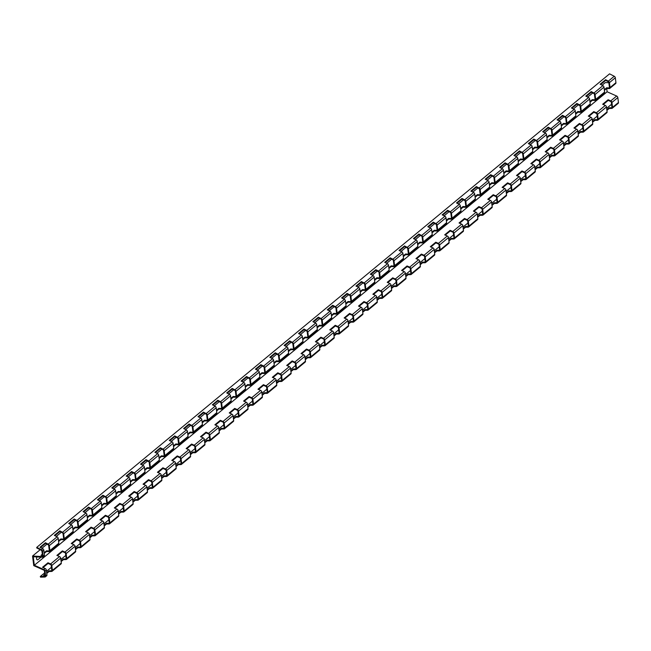 <?xml version="1.0" encoding="UTF-8"?>
<svg xmlns="http://www.w3.org/2000/svg" width="651" height="651" viewBox="0 0 651 651"><rect width="100%" height="100%" fill="white"/><g stroke="black" fill="none" stroke-linecap="round" stroke-linejoin="round"><path stroke-width="0.98" d="M36.871 556.93A2.165 1.156 104.2 0 0 36.741 559.323A2.165 1.156 104.2 0 0 38.051 559.624L41.062 557.134M108.066 516.455A1.53 1.042 50.4 0 1 109.238 518.001L109.864 522.916A1.53 1.042 50.4 0 1 109.588 523.778A1.53 1.042 50.4 0 1 109.091 523.949L106.536 524.022L106.447 523.347L109.303 523.266L108.546 517.301L105.519 515.95L105.429 515.283L108.066 516.455L116.968 509.098L114.332 507.918L119.792 503.41L122.429 504.582A1.53 1.042 50.4 0 1 123.6 506.128L124.227 511.043A1.53 1.042 50.4 0 1 123.95 511.906A1.53 1.042 50.4 0 1 123.454 512.077L120.899 512.15L120.809 511.474L123.666 511.393L122.909 505.428L119.882 504.077L119.792 503.41M89.765 537.14L92.084 535.22L94.94 535.138L94.183 529.173L91.156 527.823L91.067 527.155L93.703 528.327A1.53 1.042 50.4 0 1 94.875 529.873L95.502 534.788A1.53 1.042 50.4 0 1 95.225 535.651L104.127 528.287A1.53 1.042 -129.6 0 0 104.404 527.432L103.786 522.509A1.53 1.042 -129.6 0 0 102.606 520.971L99.969 519.791L105.429 515.283M105.519 515.95L100.555 520.051M104.127 525.267L106.447 523.347M106.536 524.022L104.217 525.943M48.198 544.171A1.53 1.042 50.4 0 1 49.281 545.668L49.907 550.583A1.53 1.042 50.4 0 1 49.631 551.446A1.53 1.042 50.4 0 1 49.053 551.617L46.555 551.495L46.473 550.827L49.346 550.974L48.597 545.009L45.537 543.43L45.448 542.747L48.198 544.171L57.101 536.806L54.358 535.391L59.811 530.874L62.561 532.298A1.53 1.042 50.4 0 1 63.652 533.796L64.27 538.711A1.53 1.042 50.4 0 1 63.993 539.573A1.53 1.042 50.4 0 1 63.424 539.744L60.917 539.622L60.836 538.955L63.708 539.093L62.96 533.136L59.9 531.558L59.811 530.874M42.453 555.409L41.013 555.336L42.307 554.261M44.154 552.74L46.473 550.827M46.555 551.495L44.235 553.415M42.396 554.937L41.851 555.376M42.876 557.028A1.53 1.042 50.4 0 1 42.307 557.199L33.242 556.743L34.324 565.271L43.861 569.527A1.53 1.042 50.4 0 1 45.041 571.073L45.66 575.989A1.53 1.042 50.4 0 1 45.383 576.851A1.53 1.042 50.4 0 1 44.895 577.022L40.549 577.152L40.305 576.477L45.098 576.33L44.341 570.374L33.762 565.654L32.55 556.044L42.6 556.548L41.843 550.591L36.7 547.93L36.782 547.336L41.444 549.745A1.53 1.042 50.4 0 1 42.535 551.251L43.153 556.166A1.53 1.042 50.4 0 1 42.876 557.028L44.17 555.962A1.53 1.042 -129.6 0 0 44.447 555.1L43.829 550.185A1.53 1.042 -129.6 0 0 42.738 548.679L39.996 547.263L45.448 542.747M45.537 543.43L40.549 547.548M49.631 551.446L58.533 544.09A1.53 1.042 -129.6 0 0 58.81 543.227L58.191 538.312A1.53 1.042 -129.6 0 0 57.101 536.806M59.9 531.558L54.912 535.675M58.517 540.867L60.836 538.955M60.917 539.622L58.598 541.542M91.286 508.553A1.53 1.042 50.4 0 1 92.377 510.05L92.995 514.965A1.53 1.042 50.4 0 1 92.719 515.828A1.53 1.042 50.4 0 1 92.149 515.999L89.643 515.877L89.561 515.21L92.434 515.348L91.685 509.391L88.626 507.813L88.536 507.129L91.286 508.553L100.189 501.189L97.447 499.773L102.899 495.256L105.649 496.672A1.53 1.042 50.4 0 1 106.74 498.178L107.358 503.093A1.53 1.042 50.4 0 1 107.081 503.955A1.53 1.042 50.4 0 1 106.512 504.126L104.005 504.004L103.924 503.337L106.797 503.475L106.048 497.519L102.988 495.94L102.899 495.256M87.242 517.122L89.561 515.21M89.643 515.877L87.324 517.797M78.356 527.701A1.53 1.042 50.4 0 1 77.786 527.871L75.28 527.749L75.199 527.082L78.071 527.22L77.323 521.264L74.263 519.685L74.173 519.002L76.924 520.426A1.53 1.042 50.4 0 1 78.014 521.923L78.633 526.838A1.53 1.042 50.4 0 1 78.356 527.701L87.258 520.344A1.53 1.042 -129.6 0 0 87.535 519.482L86.917 514.567A1.53 1.042 -129.6 0 0 85.826 513.061L83.084 511.645L88.536 507.129M88.626 507.813L83.637 511.93M121.444 492.083A1.53 1.042 50.4 0 1 120.874 492.254L118.368 492.132L118.287 491.464L121.159 491.603L120.411 485.646L117.351 484.067L117.261 483.384L120.012 484.8A1.53 1.042 50.4 0 1 121.102 486.305L121.721 491.22A1.53 1.042 50.4 0 1 121.444 492.083L130.346 484.726A1.53 1.042 -129.6 0 0 130.623 483.864L130.005 478.949A1.53 1.042 -129.6 0 0 128.914 477.443L126.172 476.019L131.624 471.511L134.375 472.927A1.53 1.042 50.4 0 1 135.465 474.433L136.083 479.348A1.53 1.042 50.4 0 1 135.807 480.21A1.53 1.042 50.4 0 1 135.237 480.381L132.731 480.259L132.649 479.592L135.53 479.73L134.773 473.773L131.714 472.195L131.624 471.511M131.714 472.195L126.725 476.312M130.33 481.504L132.649 479.592M132.731 480.259L130.412 482.171M163.1 449.182A1.53 1.042 50.4 0 1 164.19 450.687L164.809 455.602A1.53 1.042 50.4 0 1 164.532 456.465A1.53 1.042 50.4 0 1 163.962 456.636L161.456 456.514L161.375 455.846L164.255 455.985L163.499 450.028L160.439 448.449L160.349 447.766L163.1 449.182L172.002 441.826L169.26 440.401L174.712 435.893L177.463 437.309A1.53 1.042 50.4 0 1 178.553 438.815L179.171 443.73A1.53 1.042 50.4 0 1 178.895 444.592A1.53 1.042 50.4 0 1 178.325 444.763L175.819 444.641L175.737 443.974L178.618 444.112L177.861 438.156L174.802 436.577L174.712 435.893M159.056 457.759L161.375 455.846M161.456 456.514L159.137 458.426M150.169 468.338A1.53 1.042 50.4 0 1 149.6 468.508L147.093 468.386L147.012 467.719L149.893 467.857L149.136 461.901L146.076 460.322L145.987 459.639L148.737 461.054A1.53 1.042 50.4 0 1 149.828 462.56L150.446 467.475A1.53 1.042 50.4 0 1 150.169 468.338L159.072 460.973A1.53 1.042 -129.6 0 0 159.349 460.119L158.73 455.204A1.53 1.042 -129.6 0 0 157.64 453.698L154.897 452.274L160.349 447.766M160.439 448.449L155.451 452.567M595.421 100.278A1.53 1.042 50.4 0 1 594.843 100.457L592.345 100.327L592.255 99.66L595.136 99.806L594.387 93.842L591.328 92.263L591.238 91.579L593.989 93.003A1.53 1.042 50.4 0 1 595.071 94.509L595.698 99.424A1.53 1.042 50.4 0 1 595.421 100.278L604.323 92.922A1.53 1.042 -129.6 0 0 604.6 92.06L603.982 87.144A1.53 1.042 -129.6 0 0 602.891 85.639L600.141 84.223L605.601 79.707L608.351 81.131A1.53 1.042 50.4 0 1 609.434 82.636L610.06 87.551A1.53 1.042 50.4 0 1 609.784 88.406A1.53 1.042 50.4 0 1 609.206 88.585L606.708 88.455L606.618 87.787L609.499 87.934L608.75 81.969L605.69 80.39L605.601 79.707M605.69 80.39L600.702 84.508M604.299 89.708L606.618 87.787M34.324 565.271L607.114 91.783L606.691 88.463L604.388 90.375M191.825 425.437A1.53 1.042 50.4 0 1 192.916 426.942L193.534 431.857A1.53 1.042 50.4 0 1 193.257 432.72A1.53 1.042 50.4 0 1 192.688 432.891L190.182 432.769L190.1 432.093L192.981 432.24L192.224 426.283L189.164 424.704L189.075 424.021L191.825 425.437L200.728 418.08L197.985 416.656L203.438 412.148L206.188 413.564A1.53 1.042 50.4 0 1 207.278 415.069L207.897 419.985A1.53 1.042 50.4 0 1 207.62 420.847A1.53 1.042 50.4 0 1 207.051 421.018L204.544 420.896L204.463 420.22L207.344 420.367L206.587 414.41L203.527 412.824L203.438 412.148M187.781 434.014L190.1 432.093M190.182 432.769L187.862 434.681M178.895 444.592L187.797 437.228A1.53 1.042 -129.6 0 0 188.074 436.373L187.455 431.458A1.53 1.042 -129.6 0 0 186.365 429.953L183.623 428.529L189.075 424.021M189.164 424.704L184.176 428.822M566.695 124.024A1.53 1.042 50.4 0 1 566.118 124.203L563.62 124.072L563.53 123.405L566.411 123.552L565.662 117.587L562.602 116.008L562.513 115.325L565.263 116.749A1.53 1.042 50.4 0 1 566.346 118.254L566.972 123.169A1.53 1.042 50.4 0 1 566.695 124.024L575.598 116.667A1.53 1.042 -129.6 0 0 575.875 115.805L575.256 110.89A1.53 1.042 -129.6 0 0 574.166 109.384L571.415 107.968L576.876 103.452L579.626 104.876A1.53 1.042 50.4 0 1 580.708 106.382L581.335 111.297A1.53 1.042 50.4 0 1 581.058 112.151A1.53 1.042 50.4 0 1 580.48 112.33L577.982 112.2L577.893 111.533L580.773 111.679L580.025 105.714L576.965 104.136L576.876 103.452M576.965 104.136L571.977 108.253M575.574 113.453L577.893 111.533M577.982 112.2L575.663 114.12M220.551 401.691A1.53 1.042 50.4 0 1 221.641 403.197L222.26 408.112A1.53 1.042 50.4 0 1 221.983 408.974A1.53 1.042 50.4 0 1 221.413 409.145L218.907 409.023L218.826 408.348L221.706 408.494L220.949 402.538L217.89 400.951L217.8 400.275L220.551 401.691L229.453 394.335L226.711 392.911L232.163 388.403L234.913 389.819A1.53 1.042 50.4 0 1 236.004 391.324L236.622 396.239A1.53 1.042 50.4 0 1 236.346 397.102A1.53 1.042 50.4 0 1 235.776 397.273L233.27 397.151L233.188 396.475L236.069 396.622L235.312 390.665L232.252 389.078L232.163 388.403M216.506 410.268L218.826 408.348M218.907 409.023L216.588 410.936M207.62 420.847L216.523 413.483A1.53 1.042 -129.6 0 0 216.799 412.628L216.181 407.713A1.53 1.042 -129.6 0 0 215.09 406.208L212.348 404.784L217.8 400.275M217.89 400.951L212.901 405.077M537.962 147.777A1.53 1.042 50.4 0 1 537.392 147.948L534.894 147.818L534.805 147.15L537.685 147.297L536.937 141.332L533.869 139.753L533.787 139.07L536.538 140.494A1.53 1.042 50.4 0 1 537.62 141.999L538.247 146.914A1.53 1.042 50.4 0 1 537.962 147.777L546.873 140.413A1.53 1.042 -129.6 0 0 547.149 139.55L546.531 134.635A1.53 1.042 -129.6 0 0 545.44 133.129L542.69 131.714L548.15 127.197L550.901 128.621A1.53 1.042 50.4 0 1 551.983 130.127L552.609 135.042A1.53 1.042 50.4 0 1 552.333 135.896A1.53 1.042 50.4 0 1 551.755 136.075L549.257 135.945L549.167 135.278L552.048 135.424L551.299 129.459L548.24 127.881L548.15 127.197M548.24 127.881L543.251 131.998M546.848 137.198L549.167 135.278M549.257 135.945L546.938 137.866M249.276 377.946A1.53 1.042 50.4 0 1 250.366 379.452L250.985 384.367A1.53 1.042 50.4 0 1 250.708 385.229A1.53 1.042 50.4 0 1 250.139 385.4L247.632 385.278L247.551 384.603L250.432 384.749L249.675 378.792L246.615 377.206L246.534 376.53L249.276 377.946L258.187 370.59L255.436 369.166L260.896 364.658L263.639 366.074A1.53 1.042 50.4 0 1 264.729 367.579L265.348 372.494A1.53 1.042 50.4 0 1 265.071 373.357A1.53 1.042 50.4 0 1 264.501 373.528L261.995 373.405L261.914 372.73L264.794 372.877L264.037 366.92L260.978 365.333L260.896 364.658M245.232 386.523L247.551 384.603M247.632 385.278L245.313 387.19M236.346 397.102L245.248 389.737A1.53 1.042 -129.6 0 0 245.525 388.883L244.906 383.96A1.53 1.042 -129.6 0 0 243.824 382.462L241.073 381.038L246.534 376.53M246.615 377.206L241.635 381.331M509.237 171.522A1.53 1.042 50.4 0 1 508.667 171.693L506.169 171.563L506.079 170.896L508.96 171.042L508.211 165.077L505.143 163.499L505.062 162.815L507.813 164.239A1.53 1.042 50.4 0 1 508.895 165.745L509.513 170.66A1.53 1.042 50.4 0 1 509.237 171.522L518.147 164.158A1.53 1.042 -129.6 0 0 518.424 163.295L517.797 158.38A1.53 1.042 -129.6 0 0 516.715 156.875L513.965 155.459L519.425 150.942L522.175 152.367A1.53 1.042 50.4 0 1 523.258 153.872L523.884 158.787A1.53 1.042 50.4 0 1 523.599 159.65A1.53 1.042 50.4 0 1 523.03 159.821L520.531 159.69L520.442 159.023L523.323 159.169L522.574 153.205L519.506 151.626L519.425 150.942M519.506 151.626L514.526 155.744M518.123 160.943L520.442 159.023M520.531 159.69L518.212 161.611M278.001 354.201A1.53 1.042 50.4 0 1 279.092 355.706L279.71 360.621A1.53 1.042 50.4 0 1 279.434 361.484A1.53 1.042 50.4 0 1 278.864 361.655L276.358 361.533L276.276 360.857L279.157 361.004L278.4 355.047L275.34 353.46L275.259 352.785L278.001 354.201L286.912 346.845L284.161 345.421L289.622 340.912L292.364 342.328A1.53 1.042 50.4 0 1 293.455 343.834L294.073 348.749A1.53 1.042 50.4 0 1 293.796 349.611A1.53 1.042 50.4 0 1 293.227 349.782L290.72 349.66L290.639 348.985L293.52 349.131L292.763 343.175L289.703 341.588L289.622 340.912M273.957 362.778L276.276 360.857M276.358 361.533L274.038 363.445M265.071 373.357L273.973 365.992A1.53 1.042 -129.6 0 0 274.25 365.138L273.632 360.215A1.53 1.042 -129.6 0 0 272.549 358.717L269.799 357.293L275.259 352.785M275.34 353.46L270.36 357.586M480.511 195.267A1.53 1.042 50.4 0 1 479.942 195.438L477.443 195.308L477.354 194.641L480.235 194.787L479.478 188.823L476.418 187.244L476.337 186.568L479.087 187.984A1.53 1.042 50.4 0 1 480.169 189.49L480.788 194.405A1.53 1.042 50.4 0 1 480.511 195.267L489.422 187.903A1.53 1.042 -129.6 0 0 489.698 187.04L489.072 182.125A1.53 1.042 -129.6 0 0 487.99 180.62L485.239 179.204L490.699 174.696L493.45 176.112A1.53 1.042 50.4 0 1 494.532 177.617L495.151 182.532A1.53 1.042 50.4 0 1 494.874 183.395A1.53 1.042 50.4 0 1 494.304 183.566L491.806 183.436L491.717 182.768L494.597 182.915L493.849 176.95L490.781 175.371L490.699 174.696M490.781 175.371L485.801 179.489M489.397 184.689L491.717 182.768M491.806 183.436L489.487 185.356M364.178 282.965A1.53 1.042 50.4 0 1 365.268 284.471L365.886 289.386A1.53 1.042 50.4 0 1 365.61 290.248A1.53 1.042 50.4 0 1 365.04 290.419L362.534 290.289L362.452 289.622L365.333 289.768L364.576 283.803L361.517 282.225L361.435 281.549L364.178 282.965L373.088 275.609L370.338 274.185L375.798 269.677L378.54 271.093A1.53 1.042 50.4 0 1 379.631 272.598L380.249 277.513A1.53 1.042 50.4 0 1 379.972 278.376A1.53 1.042 50.4 0 1 379.403 278.547L376.896 278.416L376.815 277.749L379.696 277.896L378.939 271.931L375.879 270.352L375.798 269.677M360.133 291.542L362.452 289.622M362.534 290.289L360.215 292.209M351.247 302.121A1.53 1.042 50.4 0 1 350.677 302.292L348.171 302.162L348.09 301.494L350.97 301.641L350.214 295.684L347.154 294.097L347.073 293.422L349.815 294.838A1.53 1.042 50.4 0 1 350.905 296.343L351.524 301.258A1.53 1.042 50.4 0 1 351.247 302.121L360.158 294.757A1.53 1.042 -129.6 0 0 360.434 293.894L359.808 288.979A1.53 1.042 -129.6 0 0 358.725 287.482L355.975 286.058L361.435 281.549M361.517 282.225L356.536 286.35M379.972 278.376L388.883 271.011A1.53 1.042 -129.6 0 0 389.16 270.149L388.533 265.234A1.53 1.042 -129.6 0 0 387.451 263.728L384.7 262.312L390.161 257.804L392.903 259.22A1.53 1.042 50.4 0 1 393.993 260.725L394.612 265.641A1.53 1.042 50.4 0 1 394.335 266.503A1.53 1.042 50.4 0 1 393.765 266.674L391.259 266.544L391.178 265.877L394.058 266.023L393.302 260.058L390.242 258.48L390.161 257.804M390.242 258.48L385.262 262.605M388.859 267.797L391.178 265.877M391.259 266.544L388.94 268.464M306.727 330.456A1.53 1.042 50.4 0 1 307.817 331.961L308.436 336.876A1.53 1.042 50.4 0 1 308.159 337.739A1.53 1.042 50.4 0 1 307.589 337.91L305.083 337.788L305.002 337.112L307.882 337.259L307.126 331.302L304.066 329.715L303.984 329.04L306.727 330.456L315.637 323.099L312.887 321.675L318.347 317.167L321.089 318.583A1.53 1.042 50.4 0 1 322.18 320.089L322.798 325.004A1.53 1.042 50.4 0 1 322.522 325.866A1.53 1.042 50.4 0 1 321.952 326.037L319.446 325.915L319.364 325.24L322.245 325.386L321.488 319.429L318.429 317.843L318.347 317.167M302.682 339.033L305.002 337.112M305.083 337.788L302.764 339.7M293.796 349.611L302.699 342.247A1.53 1.042 -129.6 0 0 302.975 341.384L302.357 336.469A1.53 1.042 -129.6 0 0 301.275 334.972L298.524 333.548L303.984 329.04M304.066 329.715L299.086 333.841M408.698 254.631A1.53 1.042 50.4 0 1 408.128 254.801L405.63 254.671L405.54 254.004L408.421 254.15L407.664 248.186L404.605 246.607L404.523 245.932L407.266 247.347A1.53 1.042 50.4 0 1 408.356 248.853L408.974 253.768A1.53 1.042 50.4 0 1 408.698 254.631L417.608 247.266A1.53 1.042 -129.6 0 0 417.885 246.404L417.258 241.488A1.53 1.042 -129.6 0 0 416.176 239.983L413.426 238.567L418.886 234.059L421.628 235.475A1.53 1.042 50.4 0 1 422.719 236.98L423.337 241.895A1.53 1.042 50.4 0 1 423.06 242.758A1.53 1.042 50.4 0 1 422.491 242.929L419.993 242.799L419.903 242.131L422.784 242.278L422.027 236.313L418.967 234.734L418.886 234.059M418.967 234.734L413.987 238.86M417.584 244.052L419.903 242.131M419.993 242.799L417.665 244.719M45.383 576.851L46.677 575.777A1.53 1.042 -129.6 0 0 46.953 574.923L46.327 570.007A1.53 1.042 -129.6 0 0 45.155 568.461L42.518 567.281L47.979 562.773L50.615 563.945A1.53 1.042 50.4 0 1 51.787 565.491L52.414 570.406A1.53 1.042 50.4 0 1 52.129 571.269A1.53 1.042 50.4 0 1 51.641 571.44L49.085 571.521L46.766 573.433M44.968 575.305L43.544 575.346L44.838 574.28M46.677 572.758L48.996 570.837L51.852 570.756L51.095 564.791L48.06 563.44L43.104 567.542M44.927 574.955L44.48 575.321M49.085 571.521L48.996 570.837M48.06 563.44L47.979 562.773M437.423 230.885A1.53 1.042 50.4 0 1 436.854 231.056L434.355 230.926L434.266 230.259L437.147 230.405L436.39 224.44L433.33 222.862L433.249 222.186L435.991 223.602A1.53 1.042 50.4 0 1 437.081 225.108L437.7 230.023A1.53 1.042 50.4 0 1 437.423 230.885L446.334 223.521A1.53 1.042 -129.6 0 0 446.61 222.658L445.984 217.743A1.53 1.042 -129.6 0 0 444.902 216.238L442.151 214.822L447.611 210.314L450.362 211.73A1.53 1.042 50.4 0 1 451.444 213.235L452.063 218.15A1.53 1.042 50.4 0 1 451.786 219.013A1.53 1.042 50.4 0 1 451.216 219.184L448.718 219.053L448.629 218.386L451.509 218.533L450.752 212.568L447.693 210.989L447.611 210.314M447.693 210.989L442.713 215.107M446.309 220.307L448.629 218.386M448.718 219.053L446.399 220.974M597.919 120.101A1.53 1.042 50.4 0 1 597.431 120.28L594.876 120.354L594.786 119.67L597.634 119.589L596.886 113.624L593.85 112.273L593.769 111.606L596.406 112.778A1.53 1.042 50.4 0 1 597.577 114.324L598.196 119.239A1.53 1.042 50.4 0 1 597.919 120.101L606.83 112.745A1.53 1.042 -129.6 0 0 607.106 111.882L606.48 106.967A1.53 1.042 -129.6 0 0 605.308 105.421L602.671 104.241L608.132 99.733L610.768 100.905A1.53 1.042 50.4 0 1 611.94 102.451L612.558 107.366A1.53 1.042 50.4 0 1 612.282 108.229A1.53 1.042 50.4 0 1 611.794 108.408L609.238 108.481L606.919 110.393M606.83 109.718L609.149 107.797L611.997 107.716L611.248 101.751L608.213 100.4L603.257 104.502M609.238 108.481L609.149 107.797M608.213 100.4L608.132 99.733M451.786 219.013L460.696 211.648A1.53 1.042 -129.6 0 0 460.973 210.786L460.347 205.871A1.53 1.042 -129.6 0 0 459.264 204.365L456.514 202.949L461.974 198.441L464.724 199.857A1.53 1.042 50.4 0 1 465.807 201.362L466.425 206.277A1.53 1.042 50.4 0 1 466.149 207.14A1.53 1.042 50.4 0 1 465.579 207.311L463.081 207.181L462.991 206.513L465.872 206.66L465.115 200.695L462.055 199.116L461.974 198.441M462.055 199.116L457.075 203.234M460.672 208.434L462.991 206.513M463.081 207.181L460.762 209.101M52.129 571.269L61.039 563.904A1.53 1.042 -129.6 0 0 61.316 563.05L60.698 558.135A1.53 1.042 -129.6 0 0 59.518 556.589L56.881 555.409L62.341 550.901L64.978 552.072A1.53 1.042 50.4 0 1 66.15 553.619L66.776 558.534A1.53 1.042 50.4 0 1 66.492 559.396A1.53 1.042 50.4 0 1 66.003 559.567L63.448 559.648L61.129 561.561M61.039 560.885L63.359 558.965L66.215 558.883L65.458 552.919L62.423 551.568L57.467 555.669M63.448 559.648L63.359 558.965M62.423 551.568L62.341 550.901M423.06 242.758L431.971 235.393A1.53 1.042 -129.6 0 0 432.248 234.531L431.621 229.616A1.53 1.042 -129.6 0 0 430.539 228.11L427.788 226.694L433.249 222.186M433.33 222.862L428.35 226.987M431.947 232.179L434.266 230.259M434.355 230.926L432.028 232.846M569.194 143.847A1.53 1.042 50.4 0 1 568.705 144.026L566.15 144.099L566.061 143.415L568.909 143.334L568.16 137.369L565.125 136.018L565.044 135.351L567.68 136.523A1.53 1.042 50.4 0 1 568.852 138.069L569.47 142.984A1.53 1.042 50.4 0 1 569.194 143.847L578.104 136.49A1.53 1.042 -129.6 0 0 578.381 135.628L577.754 130.713A1.53 1.042 -129.6 0 0 576.583 129.167L573.946 127.987L579.406 123.478L582.043 124.65A1.53 1.042 50.4 0 1 583.215 126.196L583.833 131.111A1.53 1.042 50.4 0 1 583.556 131.974A1.53 1.042 50.4 0 1 583.068 132.153L580.513 132.226L578.194 134.139M578.104 133.463L580.423 131.543L583.272 131.461L582.523 125.497L579.488 124.146L574.524 128.247M580.513 132.226L580.423 131.543M579.488 124.146L579.406 123.478M394.335 266.503L403.246 259.139A1.53 1.042 -129.6 0 0 403.522 258.276L402.896 253.361A1.53 1.042 -129.6 0 0 401.813 251.856L399.063 250.44L404.523 245.932M404.605 246.607L399.624 250.733M403.221 255.924L405.54 254.004M405.63 254.671L403.303 256.592M80.862 547.524A1.53 1.042 50.4 0 1 80.366 547.694L77.811 547.768L77.721 547.092L80.578 547.011L79.821 541.046L76.785 539.695L76.704 539.028L79.341 540.2A1.53 1.042 50.4 0 1 80.512 541.746L81.139 546.661A1.53 1.042 50.4 0 1 80.862 547.524L89.765 540.159A1.53 1.042 -129.6 0 0 90.041 539.305L89.423 534.381A1.53 1.042 -129.6 0 0 88.243 532.843L85.606 531.664L91.067 527.155M95.225 535.651A1.53 1.042 50.4 0 1 94.729 535.822L92.173 535.895L89.854 537.816M92.173 535.895L92.084 535.22M91.156 527.823L86.192 531.924M365.61 290.248L374.52 282.884A1.53 1.042 -129.6 0 0 374.797 282.021L374.17 277.106A1.53 1.042 -129.6 0 0 373.088 275.609M375.879 270.352L370.899 274.478M374.496 279.67L376.815 277.749M376.896 278.416L374.577 280.337M540.468 167.592A1.53 1.042 50.4 0 1 539.98 167.771L537.425 167.844L537.335 167.161L540.184 167.079L539.435 161.114L536.4 159.764L536.318 159.096L538.955 160.268A1.53 1.042 50.4 0 1 540.127 161.814L540.745 166.737A1.53 1.042 50.4 0 1 540.468 167.592L549.379 160.236A1.53 1.042 -129.6 0 0 549.656 159.373L549.029 154.458A1.53 1.042 -129.6 0 0 547.857 152.912L545.221 151.732L550.681 147.224L553.317 148.395A1.53 1.042 50.4 0 1 554.489 149.942L555.108 154.865A1.53 1.042 50.4 0 1 554.831 155.719A1.53 1.042 50.4 0 1 554.343 155.898L551.788 155.971L549.46 157.884M549.379 157.208L551.698 155.288L554.546 155.207L553.798 149.242L550.762 147.891L545.798 151.992M551.788 155.971L551.698 155.288M550.762 147.891L550.681 147.224M336.884 313.994A1.53 1.042 50.4 0 1 336.315 314.164L333.808 314.042L333.727 313.367L336.608 313.513L335.851 307.557L332.791 305.97L332.71 305.295L335.452 306.711A1.53 1.042 50.4 0 1 336.543 308.216L337.161 313.131A1.53 1.042 50.4 0 1 336.884 313.994L345.787 306.629A1.53 1.042 -129.6 0 0 346.072 305.767L345.445 300.852A1.53 1.042 -129.6 0 0 344.363 299.354L341.612 297.93L347.073 293.422M347.154 294.097L342.174 298.223M345.771 303.415L348.09 301.494M348.171 302.162L345.852 304.082M123.95 511.906L132.853 504.541A1.53 1.042 -129.6 0 0 133.129 503.687L132.511 498.764A1.53 1.042 -129.6 0 0 131.331 497.218L128.695 496.046L134.155 491.538L136.791 492.709A1.53 1.042 50.4 0 1 137.963 494.255L138.59 499.171A1.53 1.042 50.4 0 1 138.313 500.033A1.53 1.042 50.4 0 1 137.817 500.204L135.262 500.277L132.942 502.198M132.853 501.514L135.172 499.602L138.028 499.52L137.271 493.556L134.244 492.205L129.28 496.306M135.262 500.277L135.172 499.602M134.244 492.205L134.155 491.538M466.149 207.14L475.059 199.776A1.53 1.042 -129.6 0 0 475.336 198.913L474.709 193.998A1.53 1.042 -129.6 0 0 473.627 192.493L470.876 191.077L476.337 186.568M476.418 187.244L471.438 191.361M475.035 196.561L477.354 194.641M477.443 195.308L475.124 197.229M511.743 191.337A1.53 1.042 50.4 0 1 511.255 191.516L508.7 191.589L508.61 190.906L511.458 190.824L510.709 184.86L507.674 183.509L507.593 182.841L510.229 184.021A1.53 1.042 50.4 0 1 511.401 185.559L512.02 190.483A1.53 1.042 50.4 0 1 511.743 191.337L520.645 183.981A1.53 1.042 -129.6 0 0 520.93 183.118L520.304 178.203A1.53 1.042 -129.6 0 0 519.132 176.657L516.495 175.485L521.956 170.969L524.592 172.141A1.53 1.042 50.4 0 1 525.764 173.687L526.382 178.61A1.53 1.042 50.4 0 1 526.106 179.464A1.53 1.042 50.4 0 1 525.617 179.643L523.062 179.717L520.735 181.629M520.654 180.954L522.973 179.033L525.821 178.952L525.072 172.987L522.037 171.636L517.073 175.737M523.062 179.717L522.973 179.033M522.037 171.636L521.956 170.969M494.874 183.395L503.784 176.03A1.53 1.042 -129.6 0 0 504.061 175.168L503.435 170.253A1.53 1.042 -129.6 0 0 502.352 168.747L499.602 167.331L505.062 162.815M505.143 163.499L500.163 167.616M503.76 172.816L506.079 170.896M506.169 171.563L503.85 173.483M152.676 488.16A1.53 1.042 50.4 0 1 152.179 488.331L149.624 488.405L149.535 487.729L152.391 487.648L151.634 481.683L148.607 480.332L148.518 479.665L151.154 480.837A1.53 1.042 50.4 0 1 152.326 482.383L152.952 487.298A1.53 1.042 50.4 0 1 152.676 488.16L161.578 480.796A1.53 1.042 -129.6 0 0 161.855 479.933L161.236 475.018A1.53 1.042 -129.6 0 0 160.056 473.472L157.428 472.3L162.88 467.792L165.517 468.964A1.53 1.042 50.4 0 1 166.689 470.51L167.315 475.425A1.53 1.042 50.4 0 1 167.038 476.288A1.53 1.042 50.4 0 1 166.55 476.459L163.987 476.532L161.668 478.452M161.578 477.769L163.897 475.857L166.754 475.775L165.997 469.81L162.97 468.46L158.006 472.561M163.987 476.532L163.897 475.857M162.97 468.46L162.88 467.792M491.928 204.699L494.247 202.778L497.095 202.697L496.347 196.732L493.312 195.381L493.23 194.714L495.867 195.894A1.53 1.042 50.4 0 1 497.038 197.432L497.657 202.355A1.53 1.042 50.4 0 1 497.38 203.21L506.283 195.853A1.53 1.042 -129.6 0 0 506.559 194.991L505.941 190.076A1.53 1.042 -129.6 0 0 504.769 188.53L502.133 187.358L507.593 182.841M507.674 183.509L502.71 187.61M506.291 192.826L508.61 190.906M508.7 191.589L506.372 193.51M477.565 216.571L479.885 214.651L482.733 214.57L481.984 208.613L478.949 207.254L478.867 206.587L481.496 207.767A1.53 1.042 50.4 0 1 482.676 209.313L483.294 214.228A1.53 1.042 50.4 0 1 483.018 215.082L491.92 207.726A1.53 1.042 -129.6 0 0 492.197 206.863L491.578 201.948A1.53 1.042 -129.6 0 0 490.406 200.402L487.77 199.23L493.23 194.714M497.38 203.21A1.53 1.042 50.4 0 1 496.892 203.389L494.329 203.462L492.01 205.382M494.329 203.462L494.247 202.778M493.312 195.381L488.348 199.483M523.599 159.65L532.51 152.285A1.53 1.042 -129.6 0 0 532.787 151.423L532.16 146.508A1.53 1.042 -129.6 0 0 531.078 145.002L528.327 143.586L533.787 139.07M533.869 139.753L528.889 143.871M532.485 149.071L534.805 147.15M534.894 147.818L532.575 149.738M463.203 228.444L465.522 226.524L468.37 226.442L467.621 220.486L464.586 219.127L464.505 218.459L467.133 219.639A1.53 1.042 50.4 0 1 468.313 221.185L468.932 226.1A1.53 1.042 50.4 0 1 468.655 226.955L477.557 219.599A1.53 1.042 -129.6 0 0 477.834 218.736L477.216 213.821A1.53 1.042 -129.6 0 0 476.044 212.275L473.407 211.103L478.867 206.587M483.018 215.082A1.53 1.042 50.4 0 1 482.529 215.261L479.966 215.335L477.647 217.255M479.966 215.335L479.885 214.651M478.949 207.254L473.985 211.355M526.106 179.464L535.008 172.108A1.53 1.042 -129.6 0 0 535.293 171.246L534.666 166.331A1.53 1.042 -129.6 0 0 533.495 164.784L530.858 163.604L536.318 159.096M536.4 159.764L531.436 163.865M535.016 169.081L537.335 167.161M537.425 167.844L535.098 169.756M181.401 464.415A1.53 1.042 50.4 0 1 180.913 464.586L178.35 464.659L178.26 463.984L181.116 463.903L180.36 457.938L177.332 456.587L177.243 455.92L179.879 457.092A1.53 1.042 50.4 0 1 181.051 458.638L181.678 463.553A1.53 1.042 50.4 0 1 181.401 464.415L190.304 457.051A1.53 1.042 -129.6 0 0 190.58 456.188L189.962 451.273A1.53 1.042 -129.6 0 0 188.782 449.727L186.153 448.555L191.606 444.047L194.242 445.219A1.53 1.042 50.4 0 1 195.414 446.765L196.041 451.68A1.53 1.042 50.4 0 1 195.764 452.543A1.53 1.042 50.4 0 1 195.276 452.714L192.712 452.787L190.393 454.707M190.304 454.024L192.623 452.111L195.479 452.022L194.722 446.065L191.695 444.714L186.731 448.816M192.712 452.787L192.623 452.111M191.695 444.714L191.606 444.047M552.333 135.896L561.235 128.54A1.53 1.042 -129.6 0 0 561.512 127.677L560.893 122.762A1.53 1.042 -129.6 0 0 559.803 121.257L557.053 119.841L562.513 115.325M562.602 116.008L557.614 120.126M561.211 125.326L563.53 123.405M563.62 124.072L561.3 125.993M448.84 240.317L451.159 238.396L454.007 238.315L453.259 232.358L450.223 230.999L450.142 230.332L452.77 231.512A1.53 1.042 50.4 0 1 453.95 233.058L454.569 237.973A1.53 1.042 50.4 0 1 454.292 238.827L463.195 231.471A1.53 1.042 -129.6 0 0 463.471 230.609L462.853 225.694A1.53 1.042 -129.6 0 0 461.681 224.147L459.045 222.976L464.505 218.459M468.655 226.955A1.53 1.042 50.4 0 1 468.167 227.134L465.603 227.207L463.284 229.128M465.603 227.207L465.522 226.524M464.586 219.127L459.622 223.228M554.831 155.719L563.742 148.363A1.53 1.042 -129.6 0 0 564.018 147.5L563.392 142.585A1.53 1.042 -129.6 0 0 562.22 141.039L559.583 139.859L565.044 135.351M565.125 136.018L560.161 140.12M563.742 145.336L566.061 143.415M566.15 144.099L563.831 146.011M434.477 252.189L436.797 250.269L439.645 250.187L438.896 244.231L435.861 242.872L435.779 242.205L438.408 243.384A1.53 1.042 50.4 0 1 439.588 244.931L440.206 249.846A1.53 1.042 50.4 0 1 439.93 250.7L448.832 243.344A1.53 1.042 -129.6 0 0 449.109 242.481L448.49 237.566A1.53 1.042 -129.6 0 0 447.318 236.02L444.682 234.848L450.142 230.332M454.292 238.827A1.53 1.042 50.4 0 1 453.804 239.007L451.241 239.08L448.921 241M451.241 239.08L451.159 238.396M450.223 230.999L445.26 235.101M581.058 112.151L589.961 104.795A1.53 1.042 -129.6 0 0 590.237 103.932L589.619 99.017A1.53 1.042 -129.6 0 0 588.528 97.512L585.778 96.096L591.238 91.579M591.328 92.263L586.339 96.381M589.936 101.58L592.255 99.66M592.345 100.327L590.026 102.248M210.127 440.67A1.53 1.042 50.4 0 1 209.638 440.841L207.075 440.914L206.994 440.239L209.842 440.149L209.085 434.193L206.058 432.842L205.968 432.174L208.605 433.346A1.53 1.042 50.4 0 1 209.777 434.892L210.403 439.807A1.53 1.042 50.4 0 1 210.127 440.67L219.029 433.306A1.53 1.042 -129.6 0 0 219.306 432.443L218.687 427.528A1.53 1.042 -129.6 0 0 217.507 425.982L214.879 424.81L220.331 420.302L222.968 421.474A1.53 1.042 50.4 0 1 224.139 423.02L224.766 427.935A1.53 1.042 50.4 0 1 224.489 428.797A1.53 1.042 50.4 0 1 224.001 428.968L221.438 429.042L219.118 430.962M219.029 430.278L221.356 428.366L224.204 428.277L223.448 422.32L220.42 420.969L215.457 425.07M221.438 429.042L221.356 428.366M220.42 420.969L220.331 420.302M583.556 131.974L592.467 124.618A1.53 1.042 -129.6 0 0 592.744 123.755L592.117 118.84A1.53 1.042 -129.6 0 0 590.945 117.294L588.309 116.114L593.769 111.606M593.85 112.273L588.895 116.374M592.467 121.591L594.786 119.67M594.876 120.354L592.556 122.266M420.115 264.062L422.434 262.141L425.282 262.06L424.533 256.103L421.498 254.744L421.417 254.077L424.045 255.257A1.53 1.042 50.4 0 1 425.225 256.803L425.844 261.718A1.53 1.042 50.4 0 1 425.567 262.573L434.469 255.216A1.53 1.042 -129.6 0 0 434.746 254.354L434.127 249.439A1.53 1.042 -129.6 0 0 432.956 247.893L430.319 246.721L435.779 242.205M439.93 250.7A1.53 1.042 50.4 0 1 439.441 250.879L436.878 250.952L434.559 252.873M436.878 250.952L436.797 250.269M435.861 242.872L430.897 246.973M279.434 361.484L288.336 354.12A1.53 1.042 -129.6 0 0 288.613 353.265L287.994 348.342A1.53 1.042 -129.6 0 0 286.912 346.845M289.703 341.588L284.723 345.714M288.32 350.905L290.639 348.985M290.72 349.66L288.401 351.573M405.752 275.934L408.071 274.014L410.919 273.933L410.171 267.976L407.135 266.617L407.054 265.95L409.682 267.13A1.53 1.042 50.4 0 1 410.862 268.676L411.481 273.591A1.53 1.042 50.4 0 1 411.204 274.445L420.107 267.089A1.53 1.042 -129.6 0 0 420.383 266.226L419.765 261.311A1.53 1.042 -129.6 0 0 418.593 259.765L415.956 258.593L421.417 254.077M425.567 262.573A1.53 1.042 50.4 0 1 425.079 262.752L422.515 262.825L420.196 264.745M422.515 262.825L422.434 262.141M421.498 254.744L416.534 258.846M250.708 385.229L259.611 377.865A1.53 1.042 -129.6 0 0 259.887 377.01L259.269 372.087A1.53 1.042 -129.6 0 0 258.187 370.59M260.978 365.333L255.998 369.459M259.594 374.65L261.914 372.73M261.995 373.405L259.676 375.318M238.852 416.925A1.53 1.042 50.4 0 1 238.364 417.096L235.8 417.169L235.719 416.494L238.567 416.404L237.81 410.447L234.783 409.097L234.694 408.421L237.33 409.601A1.53 1.042 50.4 0 1 238.502 411.147L239.129 416.062A1.53 1.042 50.4 0 1 238.852 416.925L247.754 409.56A1.53 1.042 -129.6 0 0 248.031 408.698L247.413 403.783A1.53 1.042 -129.6 0 0 246.233 402.237L243.604 401.065L249.056 396.549L251.693 397.728A1.53 1.042 50.4 0 1 252.865 399.275L253.491 404.19A1.53 1.042 50.4 0 1 253.215 405.052A1.53 1.042 50.4 0 1 252.726 405.223L250.163 405.296L247.844 407.217M247.754 406.533L250.082 404.621L252.93 404.531L252.173 398.575L249.146 397.224L244.182 401.325M250.163 405.296L250.082 404.621M249.146 397.224L249.056 396.549M221.983 408.974L230.885 401.61A1.53 1.042 -129.6 0 0 231.162 400.756L230.544 395.832A1.53 1.042 -129.6 0 0 229.453 394.335M232.252 389.078L227.264 393.204M230.869 398.396L233.188 396.475M233.27 397.151L230.95 399.063M391.389 287.807L393.709 285.887L396.557 285.805L395.8 279.849L392.773 278.49L392.691 277.822L395.32 279.002A1.53 1.042 50.4 0 1 396.5 280.548L397.118 285.464A1.53 1.042 50.4 0 1 396.841 286.318L405.744 278.962A1.53 1.042 -129.6 0 0 406.021 278.099L405.402 273.184A1.53 1.042 -129.6 0 0 404.23 271.638L401.594 270.466L407.054 265.95M411.204 274.445A1.53 1.042 50.4 0 1 410.716 274.624L408.153 274.698L405.833 276.618M408.153 274.698L408.071 274.014M407.135 266.617L402.172 270.718M224.489 428.797L233.392 421.433A1.53 1.042 -129.6 0 0 233.668 420.57L233.05 415.655A1.53 1.042 -129.6 0 0 231.87 414.109L229.242 412.937L234.694 408.421M234.783 409.097L229.819 413.198M233.392 418.406L235.719 416.494M235.8 417.169L233.481 419.089M253.215 405.052L262.117 397.688A1.53 1.042 -129.6 0 0 262.394 396.825L261.775 391.91A1.53 1.042 -129.6 0 0 260.595 390.364L257.967 389.192L263.419 384.676L266.056 385.856A1.53 1.042 50.4 0 1 267.235 387.402L267.854 392.317A1.53 1.042 50.4 0 1 267.577 393.18A1.53 1.042 50.4 0 1 267.089 393.35L264.526 393.424L262.207 395.344M262.125 394.661L264.444 392.748L267.292 392.659L266.536 386.702L263.509 385.351L258.545 389.453M264.526 393.424L264.444 392.748M263.509 385.351L263.419 384.676M193.257 432.72L202.16 425.355A1.53 1.042 -129.6 0 0 202.437 424.501L201.818 419.586A1.53 1.042 -129.6 0 0 200.728 418.08M203.527 412.824L198.539 416.949M202.144 422.141L204.463 420.22M204.544 420.896L202.225 422.808M377.027 299.68L379.346 297.759L382.194 297.678L381.437 291.721L378.41 290.37L378.329 289.695L380.957 290.875A1.53 1.042 50.4 0 1 382.137 292.421L382.755 297.336A1.53 1.042 50.4 0 1 382.479 298.199L391.381 290.834A1.53 1.042 -129.6 0 0 391.658 289.972L391.039 285.057A1.53 1.042 -129.6 0 0 389.868 283.51L387.231 282.339L392.691 277.822M396.841 286.318A1.53 1.042 50.4 0 1 396.353 286.497L393.79 286.57L391.471 288.491M393.79 286.57L393.709 285.887M392.773 278.49L387.809 282.599M195.764 452.543L204.666 445.178A1.53 1.042 -129.6 0 0 204.943 444.316L204.324 439.401A1.53 1.042 -129.6 0 0 203.145 437.854L200.516 436.683L205.968 432.174M206.058 432.842L201.094 436.943M204.666 442.151L206.994 440.239M207.075 440.914L204.756 442.835M267.577 393.18L276.48 385.815A1.53 1.042 -129.6 0 0 276.756 384.953L276.138 380.038A1.53 1.042 -129.6 0 0 274.958 378.491L272.33 377.32L277.782 372.803L280.418 373.983A1.53 1.042 50.4 0 1 281.598 375.529L282.217 380.444A1.53 1.042 50.4 0 1 281.94 381.307A1.53 1.042 50.4 0 1 281.452 381.478L278.888 381.551L276.569 383.472M276.488 382.788L278.807 380.876L281.655 380.786L280.898 374.83L277.871 373.479L272.907 377.58M278.888 381.551L278.807 380.876M277.871 373.479L277.782 372.803M107.081 503.955L115.984 496.599A1.53 1.042 -129.6 0 0 116.26 495.737L115.642 490.821A1.53 1.042 -129.6 0 0 114.552 489.316L111.809 487.892L117.261 483.384M117.351 484.067L112.363 488.185M115.968 493.377L118.287 491.464M118.368 492.132L116.049 494.044M362.664 311.552L364.983 309.64L367.831 309.55L367.074 303.594L364.047 302.243L363.966 301.568L366.594 302.748A1.53 1.042 50.4 0 1 367.774 304.294L368.393 309.209A1.53 1.042 50.4 0 1 368.116 310.071L377.019 302.707A1.53 1.042 -129.6 0 0 377.295 301.844L376.677 296.929A1.53 1.042 -129.6 0 0 375.505 295.383L372.868 294.211L378.329 289.695M382.479 298.199A1.53 1.042 50.4 0 1 381.991 298.37L379.427 298.443L377.108 300.363M379.427 298.443L379.346 297.759M378.41 290.37L373.446 294.472M109.588 523.778L118.49 516.414A1.53 1.042 -129.6 0 0 118.767 515.559L118.148 510.636A1.53 1.042 -129.6 0 0 116.968 509.098M119.882 504.077L114.918 508.179M118.49 513.395L120.809 511.474M120.899 512.15L118.58 514.07M281.94 381.307L290.842 373.943A1.53 1.042 -129.6 0 0 291.119 373.08L290.501 368.165A1.53 1.042 -129.6 0 0 289.329 366.619L286.692 365.447L292.144 360.931L294.781 362.111A1.53 1.042 50.4 0 1 295.961 363.657L296.579 368.572A1.53 1.042 50.4 0 1 296.303 369.434A1.53 1.042 50.4 0 1 295.814 369.605L293.251 369.678L290.932 371.599M290.851 370.915L293.17 369.003L296.018 368.914L295.261 362.957L292.234 361.606L287.27 365.707M293.251 369.678L293.17 369.003M292.234 361.606L292.144 360.931M135.807 480.21L144.709 472.846A1.53 1.042 -129.6 0 0 144.986 471.991L144.367 467.076A1.53 1.042 -129.6 0 0 143.277 465.571L140.535 464.147L145.987 459.639M146.076 460.322L141.088 464.44M144.693 469.631L147.012 467.719M147.093 468.386L144.774 470.299M348.301 323.425L350.62 321.513L353.469 321.423L352.712 315.466L349.685 314.116L349.603 313.44L352.232 314.62A1.53 1.042 50.4 0 1 353.412 316.166L354.03 321.081A1.53 1.042 50.4 0 1 353.753 321.944L362.656 314.579A1.53 1.042 -129.6 0 0 362.933 313.717L362.314 308.802A1.53 1.042 -129.6 0 0 361.142 307.256L358.506 306.084L363.966 301.568M368.116 310.071A1.53 1.042 50.4 0 1 367.628 310.242L365.065 310.315L362.745 312.236M365.065 310.315L364.983 309.64M364.047 302.243L359.083 306.344M138.313 500.033L147.216 492.669A1.53 1.042 -129.6 0 0 147.492 491.814L146.874 486.891A1.53 1.042 -129.6 0 0 145.694 485.345L143.057 484.173L148.518 479.665M148.607 480.332L143.643 484.434M147.216 489.642L149.535 487.729M149.624 488.405L147.305 490.325M296.303 369.434L305.205 362.07A1.53 1.042 -129.6 0 0 305.482 361.207L304.863 356.292A1.53 1.042 -129.6 0 0 303.691 354.746L301.055 353.574L306.507 349.058L309.144 350.238A1.53 1.042 50.4 0 1 310.324 351.784L310.942 356.699A1.53 1.042 50.4 0 1 310.665 357.562A1.53 1.042 50.4 0 1 310.177 357.733L307.614 357.806L305.295 359.726M305.213 359.043L307.532 357.13L310.381 357.041L309.624 351.084L306.597 349.733L301.633 353.835M307.614 357.806L307.532 357.13M306.597 349.733L306.507 349.058M164.532 456.465L173.435 449.1A1.53 1.042 -129.6 0 0 173.711 448.246L173.093 443.331A1.53 1.042 -129.6 0 0 172.002 441.826M174.802 436.577L169.813 440.694M173.418 445.886L175.737 443.974M175.819 444.641L173.5 446.553M333.939 335.298L336.258 333.385L339.106 333.296L338.349 327.339L335.322 325.988L335.232 325.313L337.869 326.493A1.53 1.042 50.4 0 1 339.049 328.039L339.667 332.954A1.53 1.042 50.4 0 1 339.391 333.817L348.293 326.452A1.53 1.042 -129.6 0 0 348.57 325.59L347.951 320.674A1.53 1.042 -129.6 0 0 346.78 319.128L344.143 317.957L349.603 313.44M353.753 321.944A1.53 1.042 50.4 0 1 353.265 322.115L350.702 322.188L348.383 324.108M350.702 322.188L350.62 321.513M349.685 314.116L344.721 318.217M167.038 476.288L175.941 468.923A1.53 1.042 -129.6 0 0 176.218 468.061L175.599 463.146A1.53 1.042 -129.6 0 0 174.419 461.6L171.791 460.428L177.243 455.92M177.332 456.587L172.369 460.688M175.941 465.896L178.26 463.984M178.35 464.659L176.03 466.58M310.665 357.562L319.568 350.197A1.53 1.042 -129.6 0 0 319.844 349.335L319.226 344.42A1.53 1.042 -129.6 0 0 318.054 342.874L315.418 341.702L320.87 337.185L323.506 338.365A1.53 1.042 50.4 0 1 324.686 339.912L325.305 344.827A1.53 1.042 50.4 0 1 325.028 345.689A1.53 1.042 50.4 0 1 324.54 345.86L321.976 345.933L319.657 347.854M319.576 347.17L321.895 345.258L324.743 345.168L323.986 339.212L320.959 337.861L315.995 341.962M321.976 345.933L321.895 345.258M320.959 337.861L320.87 337.185M63.993 539.573L72.896 532.217A1.53 1.042 -129.6 0 0 73.172 531.354L72.554 526.439A1.53 1.042 -129.6 0 0 71.464 524.934L68.721 523.518L74.173 519.002M74.263 519.685L69.275 523.803M72.879 528.994L75.199 527.082M75.28 527.749L72.961 529.67M317.045 327.16L319.364 325.24M319.446 325.915L317.127 327.827M308.159 337.739L317.061 330.374A1.53 1.042 -129.6 0 0 317.338 329.512L316.72 324.597A1.53 1.042 -129.6 0 0 315.637 323.099M318.429 317.843L313.448 321.968M66.492 559.396L75.402 552.032A1.53 1.042 -129.6 0 0 75.679 551.177L75.06 546.262A1.53 1.042 -129.6 0 0 73.88 544.716L71.244 543.536L76.704 539.028M76.785 539.695L71.83 543.797M75.402 549.013L77.721 547.092M77.811 547.768L75.492 549.688M331.408 315.287L333.727 313.367M333.808 314.042L331.489 315.955M322.522 325.866L331.424 318.502A1.53 1.042 -129.6 0 0 331.709 317.639L331.082 312.724A1.53 1.042 -129.6 0 0 330 311.227L327.25 309.803L332.71 305.295M332.791 305.97L327.811 310.096M92.719 515.828L101.621 508.472A1.53 1.042 -129.6 0 0 101.898 507.609L101.279 502.694A1.53 1.042 -129.6 0 0 100.189 501.189M102.988 495.94L98 500.058M101.605 505.249L103.924 503.337M104.005 504.004L101.686 505.917M325.028 345.689L333.93 338.325A1.53 1.042 -129.6 0 0 334.207 337.462L333.589 332.547A1.53 1.042 -129.6 0 0 332.417 331.001L329.78 329.829L335.232 325.313M339.391 333.817A1.53 1.042 50.4 0 1 338.902 333.987L336.339 334.061L334.02 335.981M336.339 334.061L336.258 333.385M335.322 325.988L330.358 330.09M609.784 88.406L615.667 83.54A1.53 1.042 -129.6 0 0 615.944 82.677L610.06 87.551M36.782 547.336L609.572 73.848L614.235 76.265L608.351 81.131M609.434 82.636L615.325 77.762L615.944 82.677M615.325 77.762A1.53 1.042 -129.6 0 0 614.235 76.265M612.282 108.229L618.173 103.363A1.53 1.042 -129.6 0 0 618.45 102.5L612.558 107.366M611.94 102.451L617.832 97.585L618.45 102.5M617.832 97.585A1.53 1.042 -129.6 0 0 616.652 96.039L610.768 100.905M602.102 85.232L605.34 82.555L608.848 82.734M32.55 556.044L40.183 549.729M41.949 548.272L46.937 544.155M56.312 536.4L61.3 532.282M70.674 524.527L75.662 520.409M85.037 512.654L90.025 508.537M99.4 500.782L104.388 496.664M113.762 488.909L118.751 484.792M128.133 477.037L133.113 472.919M142.496 465.164L147.476 461.038M156.858 453.291L161.839 449.166M171.221 441.419L176.201 437.293M185.584 429.546L190.564 425.42M199.947 417.673L204.927 413.548M214.309 405.801L219.289 401.675M228.672 393.928L233.652 389.803M243.035 382.056L248.015 377.93M257.397 370.183L262.377 366.057M271.76 358.31L276.74 354.185M286.123 346.438L291.103 342.312M300.485 334.565L305.465 330.439M314.848 322.693L319.828 318.567M329.211 310.82L334.191 306.694M343.573 298.947L348.554 294.822M357.936 287.075L362.916 282.949M372.299 275.202L377.279 271.076M386.661 263.321L391.642 259.204M401.024 251.449L406.004 247.331M415.387 239.576L420.367 235.459M429.75 227.704L434.738 223.586M444.112 215.831L449.1 211.713M458.475 203.958L463.463 199.841M472.838 192.086L477.826 187.968M487.2 180.213L492.189 176.095M501.563 168.34L506.551 164.223M515.926 156.468L520.914 152.35M530.288 144.595L535.277 140.478M544.651 132.723L549.639 128.605M559.014 120.85L564.002 116.732M573.376 108.977L578.365 104.86M587.739 97.105L592.727 92.987M40.305 576.477L44.659 572.872M46.498 571.35L51.413 567.29M60.86 559.478L65.775 555.417M75.223 547.605L80.138 543.544M89.586 535.732L94.501 531.672M103.948 523.86L108.863 519.799M118.319 511.987L123.226 507.926M132.682 500.114L137.589 496.054M147.045 488.242L151.952 484.181M161.407 476.369L166.314 472.309M175.77 464.497L180.677 460.436M190.133 452.624L195.04 448.563M204.495 440.751L209.402 436.691M218.858 428.879L223.765 424.818M233.221 417.006L238.128 412.946M247.583 405.134L252.49 401.073M261.946 393.261L266.853 389.2M276.309 381.388L281.216 377.328M290.671 369.516L295.578 365.455M305.034 357.643L309.941 353.583M319.397 345.771L324.304 341.71M333.76 333.898L338.666 329.837M348.122 322.025L353.029 317.965M362.485 310.153L367.392 306.092M376.848 298.28L381.755 294.219M391.21 286.407L396.117 282.347M405.573 274.535L410.48 270.474M419.936 262.662L424.843 258.602M434.298 250.79L439.205 246.729M448.661 238.917L453.568 234.856M463.024 227.044L467.931 222.984M477.386 215.172L482.293 211.111M491.749 203.291L496.656 199.239M506.112 191.418L511.019 187.366M520.475 179.546L525.381 175.493M534.837 167.673L539.752 163.621M549.2 155.801L554.115 151.748M563.563 143.928L568.478 139.875M577.925 132.055L582.84 128.003M592.288 120.183L597.203 116.13M606.651 108.31L611.566 104.258M607.114 91.783L616.652 96.039M58.81 543.227L49.907 550.583M346.072 305.767L337.161 313.131M331.709 317.639L322.798 325.004M116.26 495.737L107.358 503.093M101.898 507.609L92.995 514.965M202.437 424.501L193.534 431.857M173.711 448.246L164.809 455.602M130.623 483.864L121.721 491.22M231.162 400.756L222.26 408.112M259.887 377.01L250.985 384.367M288.613 353.265L279.71 360.621M317.338 329.512L308.436 336.876M604.6 92.06L595.698 99.424M575.875 115.805L566.972 123.169M547.149 139.55L538.247 146.914M518.424 163.295L509.513 170.66M489.698 187.04L480.788 194.405M374.797 282.021L365.886 289.386M389.16 270.149L380.249 277.513M417.885 246.404L408.974 253.768M446.61 222.658L437.7 230.023M475.336 198.913L466.425 206.277M460.973 210.786L452.063 218.15M432.248 234.531L423.337 241.895M302.975 341.384L294.073 348.749M403.522 258.276L394.612 265.641M360.434 293.894L351.524 301.258M504.061 175.168L495.151 182.532M274.25 365.138L265.348 372.494M532.787 151.423L523.884 158.787M245.525 388.883L236.622 396.239M561.512 127.677L552.609 135.042M216.799 412.628L207.897 419.985M590.237 103.932L581.335 111.297M188.074 436.373L179.171 443.73M159.349 460.119L150.446 467.475M144.986 471.991L136.083 479.348M87.535 519.482L78.633 526.838M73.172 531.354L64.27 538.711M71.464 524.934L62.561 532.298M85.826 513.061L76.924 520.426M114.552 489.316L105.649 496.672M128.914 477.443L120.012 484.8M143.277 465.571L134.375 472.927M157.64 453.698L148.737 461.054M186.365 429.953L177.463 437.309M215.09 406.208L206.188 413.564M243.824 382.462L234.913 389.819M272.549 358.717L263.639 366.074M301.275 334.972L292.364 342.328M330 311.227L321.089 318.583M344.363 299.354L335.452 306.711M358.725 287.482L349.815 294.838M387.451 263.728L378.54 271.093M401.813 251.856L392.903 259.22M416.176 239.983L407.266 247.347M430.539 228.11L421.628 235.475M444.902 216.238L435.991 223.602M459.264 204.365L450.362 211.73M473.627 192.493L464.724 199.857M487.99 180.62L479.087 187.984M502.352 168.747L493.45 176.112M516.715 156.875L507.813 164.239M531.078 145.002L522.175 152.367M545.44 133.129L536.538 140.494M559.803 121.257L550.901 128.621M574.166 109.384L565.263 116.749M588.528 97.512L579.626 104.876M602.891 85.639L593.989 93.003M42.738 548.679L41.444 549.745M49.281 545.668L58.191 538.312M336.543 308.216L345.445 300.852M322.18 320.089L331.082 312.724M106.74 498.178L115.642 490.821M92.377 510.05L101.279 502.694M192.916 426.942L201.818 419.586M164.19 450.687L173.093 443.331M121.102 486.305L130.005 478.949M221.641 403.197L230.544 395.832M250.366 379.452L259.269 372.087M279.092 355.706L287.994 348.342M307.817 331.961L316.72 324.597M595.071 94.509L603.982 87.144M566.346 118.254L575.256 110.89M537.62 141.999L546.531 134.635M508.895 165.745L517.797 158.38M480.169 189.49L489.072 182.125M365.268 284.471L374.17 277.106M379.631 272.598L388.533 265.234M408.356 248.853L417.258 241.488M437.081 225.108L445.984 217.743M465.807 201.362L474.709 193.998M451.444 213.235L460.347 205.871M422.719 236.98L431.621 229.616M293.455 343.834L302.357 336.469M393.993 260.725L402.896 253.361M350.905 296.343L359.808 288.979M494.532 177.617L503.435 170.253M264.729 367.579L273.632 360.215M523.258 153.872L532.16 146.508M236.004 391.324L244.906 383.96M551.983 130.127L560.893 122.762M207.278 415.069L216.181 407.713M580.708 106.382L589.619 99.017M178.553 438.815L187.455 431.458M149.828 462.56L158.73 455.204M135.465 474.433L144.367 467.076M78.014 521.923L86.917 514.567M63.652 533.796L72.554 526.439M348.57 325.59L339.667 332.954M46.953 574.923L45.66 575.989M334.207 337.462L325.305 344.827M362.933 313.717L354.03 321.081M319.844 349.335L310.942 356.699M161.855 479.933L152.952 487.298M377.295 301.844L368.393 309.209M305.482 361.207L296.579 368.572M90.041 539.305L81.139 546.661M133.129 503.687L124.227 511.043M391.658 289.972L382.755 297.336M291.119 373.08L282.217 380.444M190.58 456.188L181.678 463.553M406.021 278.099L397.118 285.464M276.756 384.953L267.854 392.317M219.306 432.443L210.403 439.807M248.031 408.698L239.129 416.062M420.383 266.226L411.481 273.591M262.394 396.825L253.491 404.19M434.746 254.354L425.844 261.718M449.109 242.481L440.206 249.846M607.106 111.882L598.196 119.239M233.668 420.57L224.766 427.935M463.471 230.609L454.569 237.973M578.381 135.628L569.47 142.984M204.943 444.316L196.041 451.68M477.834 218.736L468.932 226.1M549.656 159.373L540.745 166.737M492.197 206.863L483.294 214.228M506.559 194.991L497.657 202.355M520.93 183.118L512.02 190.483M176.218 468.061L167.315 475.425M535.293 171.246L526.382 178.61M147.492 491.814L138.59 499.171M564.018 147.5L555.108 154.865M592.744 123.755L583.833 131.111M75.679 551.177L66.776 558.534M61.316 563.05L52.414 570.406M104.404 527.432L95.502 534.788M238.502 411.147L247.413 403.783M45.041 571.073L46.327 570.007M324.686 339.912L333.589 332.547M152.326 482.383L161.236 475.018M339.049 328.039L347.951 320.674M310.324 351.784L319.226 344.42M353.412 316.166L362.314 308.802M295.961 363.657L304.863 356.292M123.6 506.128L132.511 498.764M367.774 304.294L376.677 296.929M281.598 375.529L290.501 368.165M181.051 458.638L189.962 451.273M382.137 292.421L391.039 285.057M267.235 387.402L276.138 380.038M209.777 434.892L218.687 427.528M396.5 280.548L405.402 273.184M252.865 399.275L261.775 391.91M410.862 268.676L419.765 261.311M425.225 256.803L434.127 249.439M597.577 114.324L606.48 106.967M224.139 423.02L233.05 415.655M439.588 244.931L448.49 237.566M568.852 138.069L577.754 130.713M453.95 233.058L462.853 225.694M540.127 161.814L549.029 154.458M195.414 446.765L204.324 439.401M468.313 221.185L477.216 213.821M482.676 209.313L491.578 201.948M497.038 197.432L505.941 190.076M511.401 185.559L520.304 178.203M166.689 470.51L175.599 463.146M525.764 173.687L534.666 166.331M137.963 494.255L146.874 486.891M554.489 149.942L563.392 142.585M80.512 541.746L89.423 534.381M583.215 126.196L592.117 118.84M66.15 553.619L75.06 546.262M51.787 565.491L60.698 558.135M94.875 529.873L103.786 522.509M118.767 515.559L109.864 522.916M109.238 518.001L118.148 510.636M246.233 402.237L237.33 409.601M45.155 568.461L43.861 569.527M332.417 331.001L323.506 338.365M160.056 473.472L151.154 480.837M346.78 319.128L337.869 326.493M318.054 342.874L309.144 350.238M361.142 307.256L352.232 314.62M303.691 354.746L294.781 362.111M131.331 497.218L122.429 504.582M375.505 295.383L366.594 302.748M289.329 366.619L280.418 373.983M188.782 449.727L179.879 457.092M389.868 283.51L380.957 290.875M274.958 378.491L266.056 385.856M217.507 425.982L208.605 433.346M404.23 271.638L395.32 279.002M260.595 390.364L251.693 397.728M418.593 259.765L409.682 267.13M432.956 247.893L424.045 255.257M605.308 105.421L596.406 112.778M231.87 414.109L222.968 421.474M447.318 236.02L438.408 243.384M576.583 129.167L567.68 136.523M461.681 224.147L452.77 231.512M547.857 152.912L538.955 160.268M203.145 437.854L194.242 445.219M476.044 212.275L467.133 219.639M490.406 200.402L481.496 207.767M504.769 188.53L495.867 195.894M519.132 176.657L510.229 184.021M174.419 461.6L165.517 468.964M533.495 164.784L524.592 172.141M145.694 485.345L136.791 492.709M562.22 141.039L553.317 148.395M88.243 532.843L79.341 540.2M590.945 117.294L582.043 124.65M73.88 544.716L64.978 552.072M59.518 556.589L50.615 563.945M102.606 520.971L93.703 528.327M44.447 555.1L43.153 556.166M42.535 551.251L43.829 550.185"/></g></svg>

